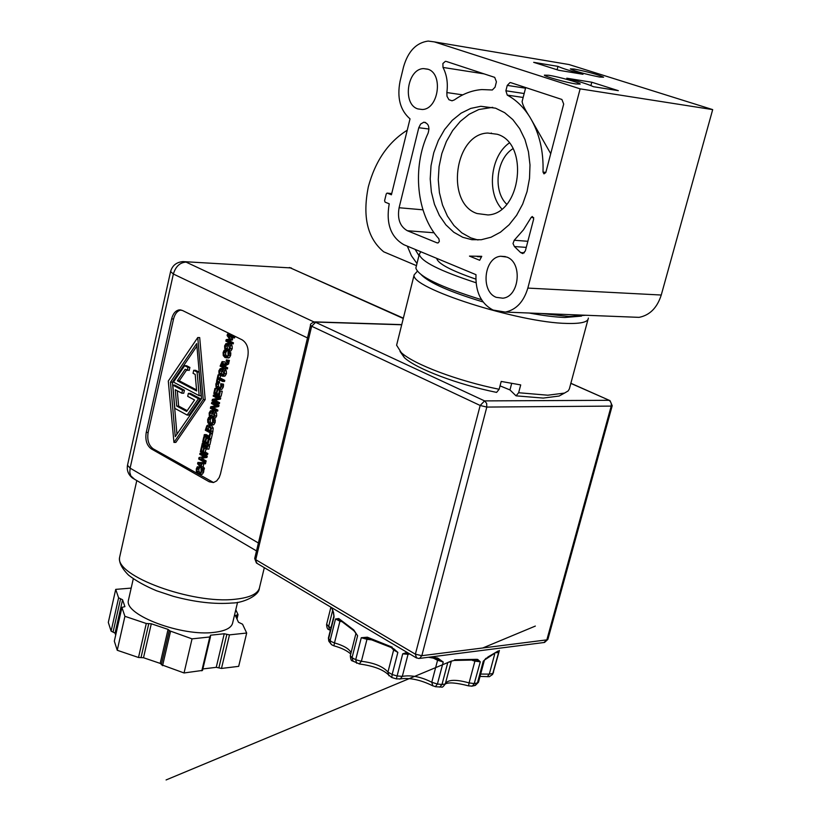 <?xml version="1.0" encoding="UTF-8"?>
<svg xmlns="http://www.w3.org/2000/svg" width="821" height="821" viewBox="0 0 821 821"><rect width="100%" height="100%" fill="white"/><g stroke="black" fill="none" stroke-linecap="round" stroke-linejoin="round"><path stroke-width="1.23" d="M562.2 394.347L559.111 396.04L543.225 398.082L516.05 395.845L509.964 389.934L500.04 385.86M587.959 319.605L569.353 388.928L568.194 390.909L564.509 393.085L547.812 395.209L518.636 392.736L516.05 395.845M588.37 318.066C588.277 322.027 581.155 323.813 567.034 323.433C518.759 322.848 409.607 287.74 414.153 274.85L417.345 271.248M581.504 316.106L564.776 317.491C555.058 317.101 543.174 315.613 529.124 313.017M407.237 130.211C388.271 142.095 375.31 160.947 368.342 186.778C362.297 216.703 367.418 238.377 383.705 251.811L396.892 257.384M416.986 263.51L411.403 255.731L407.339 246.156M415.077 249.368L418.956 255.598M541.603 313.509L568.902 316.454L585.763 315.254M417.91 108.926L422.261 109.501C438.701 109.409 443.597 73.326 427.669 69.138L423.657 68.615C407.154 68.605 402.095 104.431 417.91 108.926M496.315 297.346L502.801 298.187C519.457 296.894 522.813 262.351 506.762 257.055L500.656 256.265C483.938 257.425 480.357 291.722 496.315 297.346M484.072 73.869L443.001 67.435C446.819 74.762 448.102 83.126 446.85 92.557L447.004 96.293L448.933 99.71L452.012 100.798L454.424 99.885C463.075 93.738 472.219 90.3 481.865 89.571L492.333 89.982L495.063 87.18L496.418 81.813L494.714 77.369L446.285 61.442M462.808 237.31L471.87 239.701L481.27 239.732L491.061 237.218L500.461 232.189L509.092 224.79L516.604 215.307L522.669 204.111L527.041 191.632L529.514 178.393L529.997 164.929L528.457 151.803L524.968 139.549L519.672 128.661L512.817 119.589L504.669 112.682L495.576 108.187L480.819 106.299L470.751 108.413L461.115 113.154L452.279 120.297L444.592 129.533L438.342 140.473L433.765 152.675L431.025 165.678L430.214 178.947L431.374 191.991L434.463 204.306L439.358 215.41L445.885 224.851L453.797 232.261L462.808 237.31M492.723 107.335L478.797 109.532L469.16 114.252L460.324 121.364L452.648 130.549L446.398 141.448L441.821 153.609L439.081 166.55L438.27 179.768L439.43 192.771L442.519 205.034L447.414 216.087L453.941 225.508L461.854 232.887L470.854 237.916L477.976 239.989M575.87 83.958C566.162 82.5 544.077 76.322 544.364 75.152L548.838 75.286C558.598 76.774 580.365 82.859 580.201 84.06L575.87 83.958M599.679 77.051C585.291 74.136 575.511 71.427 570.349 68.902L574.382 69.077C588.698 71.981 598.437 74.69 603.589 77.205L599.679 77.051M525.532 88.186L507.255 85.394L510.026 82.562L510.806 82.664L561.892 99.464L563.688 104.051L545.801 172.543L543.974 173.867L543.009 172.082L545.842 172.4M533.691 217.586L531.208 217.36L532.316 216.498L533.712 218.868L525.337 250.959L522.823 253.586L520.606 252.56L524.311 252.817M497.249 134.264C529.401 143.244 521.171 213.563 487.992 214.958L477.063 213.532C445.3 203.3 454.3 133.956 487.725 133.043L497.249 134.264M128.681 599.135L128.374 600.52C124.412 615.103 181.964 636.706 214.137 632.365C225.703 630.99 231.912 627.675 232.764 622.421L237.567 602.316M115.669 635.033L115.053 633.124L113.072 632.129L120.584 598.786L122.565 599.771L124.905 606.627L121.898 607.396L114.324 641.17L117.239 650.273L124.915 616.314L121.898 607.396M117.239 650.273L138.503 657.488L143.511 657.734L151.3 623.775L146.282 623.498L124.915 616.314M222.943 375.053L222.542 375.751M518.636 392.736L520.709 384.916L501.2 381.437L499.137 389.277L496.592 392.397C457.656 384.526 416.329 368.803 404.455 357.72L400.022 351.45M247.768 356.878L220.439 474.066L219.156 477.627L216.641 480.942L213.46 482.543L209.222 481.783L151.331 448.902C146.754 445.485 145.06 439.994 146.23 432.431L171.63 318.907C172.985 313.653 175.478 310.656 179.122 309.897L182.436 310.471L242.164 339.853C247.183 343.188 249.05 348.863 247.768 356.878M499.137 389.277C457.851 380.975 413.825 364.308 401.305 352.65L396.605 345.22L397.025 343.527M181.01 309.969C177.387 310.738 174.904 313.735 173.549 318.969L148.149 432.39C146.98 439.953 148.673 445.444 153.25 448.851L213.552 482.522M205.199 399.56L199.688 337.575L197.758 337.534L203.269 399.57L205.199 399.56L175.858 442.386L173.939 442.427L168.295 381.036L197.758 337.534M234.847 336.815L229.398 334.137L227.468 334.085L232.918 336.774L234.847 336.815L234.59 337.913L232.661 337.862L227.971 335.543L230.66 339.258L232.589 339.309L230.927 337M230.66 339.258L230.506 339.925L226.832 340.458L231.522 342.788L231.286 343.804L233.215 343.845L233.451 342.829L228.761 340.499L232.435 339.966L232.589 339.309M201.268 474.415L202.397 474.169L203.69 472.003L203.813 469.366M200.078 467.17L197.297 466.759L200.078 467.17L198.815 469.243L198.949 471.305L200.386 472.917L198.456 472.978L200.232 473.153L201.155 471.716L201.032 468.863L201.792 468.842M203.126 466.718L201.207 466.78L202.52 468.339L202.274 469.417L204.193 469.345L204.45 468.278L203.126 466.718L203.793 463.844M205.743 462.675L197.892 462.449L205.743 462.675L205.486 463.793L201.904 463.742L201.207 466.78M207.231 456.209L201.925 453.254L199.996 453.305L205.312 456.26L207.231 456.209L206.964 457.4L201.566 458.375L206.143 460.93L205.917 461.915L203.988 461.977L198.692 459.011L199.031 457.502L203.967 456.64L199.77 454.3L199.996 453.305M204.029 447.219L201.473 446.922L204.029 447.219L203.793 448.245M206.112 448.553L203.557 448.256L206.112 448.553L205.291 452.114L207.857 453.531L207.61 454.588L205.681 454.639L200.375 451.694L201.473 446.922M207.097 445.854L204.562 444.459L204.798 443.443L202.335 443.186L202.643 444.5L204.562 444.459M209.581 446.07L207.108 445.813L209.581 446.07L208.862 449.169L206.389 448.923L206.625 447.897L202.397 445.567L202.161 446.583L204.101 446.501M211.038 439.748L208.483 439.44L211.038 439.748L209.889 444.756L207.959 444.797L202.633 441.872L203.793 436.864L206.348 437.172L206.092 438.27M208.37 438.578L205.814 438.281L208.37 438.578L207.518 442.262L205.589 442.303L207.569 443.391L208.483 439.44M210.463 433.97L209.386 438.619L211.315 438.578L212.382 433.929L209.827 433.621L212.382 433.929M209.222 436.238L206.225 434.596L204.306 434.637L208.996 437.203L209.827 433.621M210.658 433.129L205.322 430.225L206.82 425.75L208.021 425.042L209.447 425.35L211.305 428.203L210.658 433.129L212.577 433.088L213.234 428.172L211.377 425.319L208.555 425.032M215.256 419.757L212.475 419.326L215.256 419.757L215.133 422.507L213.829 424.714L209.612 424.642L207.805 422.538L207.672 419.531L208.698 417.294L210.166 417.284M212.577 424.98L213.193 424.97M211.849 423.523L210.34 421.912L210.207 419.839L211.213 418.033M214.137 418.351L215.348 418.125L216.682 415.919L216.549 412.932L214.712 410.859L211.756 410.521M219.002 405.338L213.634 402.506L211.705 402.516L217.072 405.348L219.002 405.338L218.725 406.539L213.265 407.657L217.893 410.11L217.668 411.116L215.738 411.126L210.371 408.273L210.72 406.754L215.718 405.759L211.469 403.511L211.705 402.516M220.716 397.918L215.338 395.096L213.409 395.096L218.786 397.928L220.716 397.918L220.439 399.129L214.979 400.258L219.607 402.701L219.381 403.706L217.452 403.716L212.075 400.874L212.434 399.355L217.432 398.339L213.183 396.102L213.409 395.096M222.265 391.217L219.7 390.878L222.265 391.217L221.095 396.276L219.166 396.286L213.788 393.464L214.948 388.405L216.867 388.405M217.278 389.78L217.483 388.897M219.566 390.108L217.001 389.78L219.566 390.108L218.704 393.823L216.775 393.823L218.776 394.87L219.7 390.878M223.486 384.156L220.695 383.705L223.486 384.156L223.363 386.917L222.05 389.154L219.423 389.431L217.811 389.092L215.995 387.009L215.861 383.992L216.888 381.724L219.679 382.186L218.396 384.32L218.54 386.404L219.997 387.974L218.068 387.964L219.371 388.241L220.818 386.578L220.695 383.705M220.705 389.431L221.352 389.431M220.018 377.906L218.088 377.896L222.85 380.359L222.594 381.437L224.523 381.447L224.769 380.359L220.018 377.906L220.531 375.69M222.594 381.437L217.832 378.974L217.206 381.693L219.135 381.703L219.566 379.866M223.764 376.223L225.087 375.987L226.432 373.74L226.298 370.743L224.441 368.701L221.578 368.362M225.724 363.262L224.656 361.804L222.337 361.64M228.556 364.001L228.885 362.595L226.955 362.574L226.627 363.98L228.556 364.001L225.806 365.478L225.518 366.72L227.674 367.818L227.427 368.896L225.498 368.875L220.09 366.125L222.06 361.64L223.928 364.267L226.955 362.574M229.387 360.429L226.411 359.875L227.458 360.398L227.15 361.712L229.08 361.733L229.387 360.429L227.458 360.398M230.773 352.63L227.981 352.168L230.773 352.63L230.65 355.411L229.336 357.679L225.067 357.617L223.24 355.555L223.107 352.537L224.143 350.249L225.734 350.269M227.899 357.956L228.577 357.966M224.143 350.249L225.016 350.68L223.723 352.845L223.866 354.929L225.334 356.488L227.212 356.519L225.796 354.959L225.652 352.876L226.76 350.936M229.47 351.224L230.865 350.978L232.22 348.72L232.086 345.703L230.219 343.681L227.417 343.342M483.046 301.943C450.031 291.948 429.496 282.947 421.46 274.953M203.269 399.57L173.939 442.427M231.286 343.804L225.847 341.105L226.186 339.617L229.685 339.073L227.119 335.604L227.468 334.085M232.918 336.774L232.661 337.862M230.506 339.925L232.435 339.966M226.832 340.458L228.761 340.499M231.522 342.788L233.451 342.829M201.032 468.863L202.202 469.325M201.884 469.335L201.935 470.566L203.865 470.505M201.935 470.566L200.478 474.24L198.2 474.086L196.424 471.952L196.291 468.955L197.297 466.759M198.148 467.231L200.057 467.252M198.128 467.313L196.886 469.304L197.019 471.367L198.949 471.305M197.019 471.367L198.456 472.978M202.52 468.339L204.45 468.278M202.274 469.417L197.594 463.752L197.892 462.449M203.813 462.736L203.557 463.855M205.312 456.26L205.034 457.451L206.964 457.4M205.034 457.451L201.566 458.375M199.647 458.426L204.213 460.992L206.143 460.93M204.213 460.992L203.988 461.977M202.099 447.271L201.248 450.986L202.941 450.934M201.248 450.986L202.736 451.807L203.557 448.256M204.193 448.594L203.372 452.155L205.291 452.114M203.372 452.155L205.927 453.582L207.857 453.531M205.927 453.582L205.681 454.639M204.798 443.443L202.879 443.484M202.643 444.5L206.871 446.84L207.108 445.813M207.651 446.121L206.933 449.22M202.161 446.583L201.617 446.285L202.335 443.186M209.119 439.789L207.959 444.797M203.793 436.864L206.348 437.172M204.419 437.213L203.505 441.154L205.158 441.123M203.505 441.154L204.963 441.955L205.814 438.281M206.44 438.619L205.589 442.303M209.386 438.619L204.06 435.705L204.306 434.637M211.305 428.203L213.234 428.172M208.698 417.294L209.55 417.756L208.277 419.87L208.421 421.943L209.868 423.523L211.654 423.657L212.598 422.189L212.475 419.326M213.327 419.788L213.378 421.019L215.307 420.988M213.378 421.019L213.203 422.538L211.264 425.001M209.55 417.756L210.72 417.745M209.529 417.838L210.843 417.827M208.421 421.943L210.34 421.912M209.293 415.929L209.17 412.953L210.494 410.746L212.783 410.88L214.62 412.942L214.753 415.939L213.419 418.146L211.141 418.002L209.293 415.929M217.072 405.348L216.795 406.559L218.725 406.539M216.795 406.559L211.346 407.668L213.265 407.657M211.346 407.668L215.964 410.131L217.893 410.11M215.964 410.131L215.738 411.126M218.786 397.928L218.509 399.129L220.439 399.129M218.509 399.129L213.05 400.268L214.979 400.258M213.05 400.268L217.678 402.711L219.607 402.701M217.678 402.711L217.452 403.716M220.336 391.217L219.166 396.286M214.948 388.405L217.257 388.744M215.584 388.733L214.671 392.725L216.323 392.725M214.671 392.725L216.139 393.495L217.001 389.78M217.637 390.108L216.775 393.823M221.557 384.146L221.619 385.388L223.548 385.388M221.619 385.388L221.434 386.917L219.423 389.431M216.888 381.724L219.679 382.186M217.75 382.175L219.659 382.268M217.729 382.258L216.467 384.32L216.611 386.393L218.54 386.404M216.611 386.393L218.068 387.964M222.85 380.359L224.769 380.359M217.206 381.693L216.57 381.365L218.078 374.848L219.597 374.858M218.078 374.848L219.884 375.187M218.714 375.176L218.088 377.896M219.002 373.832L218.868 370.846L220.202 368.598L222.512 368.691L224.369 370.723L224.502 373.729L223.158 375.977L220.859 375.874L219.002 373.832M226.627 363.98L223.876 365.458L225.806 365.478M223.876 365.458L223.589 366.7L225.518 366.72M223.589 366.7L227.674 367.818M225.744 367.798L225.498 368.875M227.15 361.712L226.114 361.189L226.411 359.875M225.334 356.488L227.15 356.56L228.105 355.052L227.981 352.168M228.843 352.599L228.905 353.841L230.834 353.872M228.905 353.841L228.72 355.38L226.647 357.935M225.016 350.68L226.309 350.7M224.995 350.762L226.463 350.793M223.866 354.929L225.796 354.959M224.759 348.843L224.626 345.857L225.97 343.578L228.289 343.64L230.157 345.672L230.291 348.679L228.936 350.947L226.627 350.875L224.759 348.843M562.765 314.34L557.438 314.299M201.566 398.667L196.681 343.578L170.481 382.196L175.242 436.659L201.566 398.667M198.456 463.526L200.663 466.154L201.237 463.691L198.456 463.526M210.474 430.912L210.628 428.5L209.181 426.458L207.169 426.735L206.174 429.496L210.289 431.723L210.474 430.912M211.397 416.883L212.793 417.212L214.137 415.6L212.526 411.998L211.1 411.68L209.786 413.271L209.93 415.354L211.397 416.883L213.419 416.914M221.116 374.745L222.481 375.053L223.876 373.401L222.255 369.809L220.87 369.512L219.494 371.154L219.638 373.247L221.116 374.745L223.096 374.787M223.209 365.437L223.271 363.826L222.081 362.851L220.952 365.355L222.984 366.392L223.209 365.437M226.883 349.746L228.228 350.033L229.664 348.361L228.033 344.779L226.668 344.492L225.252 346.154L225.395 348.248L226.883 349.746L228.833 349.787M196.907 346.123L172.41 382.196L170.481 382.196M172.41 382.196L176.956 434.196M200.54 463.649L201.094 464.306M206.174 429.496L208.103 429.455L210.504 430.758M207.169 426.735L209.098 426.704L208.103 429.455M212.413 411.937L211.859 415.334L213.327 416.863M222.193 369.789L221.567 373.257L223.045 374.766M220.952 365.355L223.189 365.53M223.261 363.816L222.881 365.376M221.68 363.087L222.778 363.098M228.002 344.769L227.181 346.195L227.325 348.289L228.813 349.777M387.307 193.151L391.422 194.782L410.018 118.86C400.176 110.281 396.861 97.74 400.063 81.248L403.542 66.901C408.037 51.333 416.237 42.723 428.152 41.071L434.36 41.892L580.129 88.853L527.841 288.089C523.695 301.82 516.183 309.815 505.315 312.083L493.031 310.04C481.055 303.688 475.38 291.896 475.985 274.676L403.911 244.73C390.724 237.146 385.829 223.507 389.226 203.793L385.1 202.151L384.587 200.714L386.239 193.961L387.019 193.109L391.73 193.561L387.255 193.13M199.01 372.057L195.655 370.312L193.725 370.302L197.081 372.036L199.01 372.057L201.104 395.681L199.175 395.681L173.498 382.093L184.643 365.694L186.572 365.714L189.897 367.439L189.21 370.435L185.156 369.317L177.346 380.79L179.276 380.8L186.593 370.055M196.547 389.913L179.276 380.8M184.427 390.242L174.719 385.09L172.8 385.08L182.508 390.232L184.427 390.242L183.75 393.218L181.831 393.218L175.273 389.729L176.7 406.056L178.629 406.046L177.295 390.806M187.188 410.664L178.629 406.046M200.406 398.708L190.308 393.351L188.378 393.351L198.477 398.719L200.406 398.708L189.097 415.046L187.167 415.067L174.842 408.386L172.8 385.08M416.216 266.609L415.857 268.026C418.341 276.349 440.23 286.909 481.517 299.706M476.026 282.752C440.035 270.981 421.122 261.509 419.274 254.325L420.814 251.749M177.346 380.79L196.65 390.97L195.182 374.407L193.048 373.298L193.725 370.302M197.081 372.036L199.175 395.681M184.643 365.694L187.968 367.418L189.897 367.439M187.968 367.418L187.291 370.425M182.508 390.232L181.831 393.218M176.7 406.056L186.654 411.434L194.546 399.991L187.701 396.348L188.378 393.351M198.477 398.719L187.167 415.067M436.731 258.369L436.741 258.441C437.86 263.603 450.893 270.499 475.831 279.13M631.729 317.07L639.046 317.358C649.76 315.264 657.169 307.824 661.254 295.026L527.841 288.089M564.119 63.72L569.015 64.541L712.69 109.614L661.254 295.026M479.68 260.278L481.753 256.326L469.479 256.111L479.68 260.278M523.151 97.463L507.265 95.113C516.265 99.977 523.86 107.397 530.048 117.393C539.376 133.023 543.697 151.259 543.009 172.082M507.265 95.113L505.88 90.782L524.167 93.522M507.255 85.394L505.88 90.782M443.001 67.435L442.888 63.535L445.434 61.298M526.261 247.388L514.418 246.536L520.606 252.56M514.418 246.536L513.002 243.539L514.244 240.255L527.862 241.292M531.208 217.36L523.459 229.829L514.244 240.255M429.003 129.02L418.782 127.727L420.619 124.063L423.78 122.237C428.429 123.201 429.876 126.834 428.121 133.125C411.896 167.669 416.555 214.497 438.835 238.716L439.338 241.271L438.342 242.759L437.111 242.883L437.921 242.944M418.782 127.727L399.098 207.744C397.19 218.848 399.95 226.514 407.37 230.732L437.111 242.883M712.69 109.614L580.129 88.853M618.326 90.669L593.419 86.708C588.914 84.563 580.037 81.72 566.808 78.211L591.787 82.233L618.326 90.669M558.752 70.288L533.681 62.334L557.972 66.378C561.995 68.287 570.328 70.914 582.992 74.28L558.752 70.288M477.268 256.624L481.414 256.901M550.727 153.691L530.048 117.393C525.019 109.696 522.372 104.39 522.125 101.476L522.341 100.634M425.565 122.514L423.564 122.257M590.904 85.6L591.787 82.233M557.972 66.378L557.1 69.764M506.731 204.244C492.713 191.088 496.315 158.669 512.971 148.693M509.225 143.018C490.517 155.99 486.484 192.473 501.826 208.975M169.311 630.425L168.059 629.399L151.3 623.775M169.331 630.364L161.316 664.692L184.048 672.963L192.042 638.861L169.198 630.661M235.791 609.757L238.028 614.642L235.34 615.493L238.48 622.246L242.554 624.217L246.69 633.032L229.49 634.869L224.236 633.75L210.587 635.197L209.796 636.973L192.042 638.861M120.584 598.786L118.604 597.811L115.72 589.375L131.186 588.093M168.059 629.399L160.187 663.399L143.511 657.734M184.048 672.963L202.52 670.408L210.504 636.634M224.236 633.75L216.251 667.329L202.869 668.941M216.251 667.329L221.485 668.438L238.675 666.354L246.69 633.032M113.072 632.129L111.112 631.133L108.31 622.41L115.72 589.375M169.208 630.764L161.316 664.692M160.187 663.399L161.429 664.22M475.657 659.91L477.617 659.366L480.295 661.788L474.897 661.131L469.068 682.908L474.24 683.585L480.295 661.788L476.365 659.971M468.709 685.904L472.28 686.099L474.456 683.554L477.453 682.898L483.282 661.172L487.171 657.724M484.513 660.022L498.275 650.93L498.737 652.1L496.623 652.787M388.918 675.765L387.943 672.071C382.914 666.406 374.068 662.814 361.384 661.295L366.977 639.313L361.281 637.722L367.387 637.958M356.673 663.255L355.698 659.704L361.281 637.722L367.356 637.199L367.449 638.03L392.243 647.902L397.857 652.408L393.639 650.006L387.943 672.071L392.151 674.503L391.791 677.52M333.542 612.374L333.88 616.181M351.07 652.705C349.315 648.898 343.783 645.634 334.486 642.905L339.935 621.199L335.522 618.972L338.745 618.531L339.073 619.496M338.847 619.26L353.882 630.723L355.986 633.309L353.738 629.892L355.914 633.627M394.296 649.237L397.857 652.408L392.151 674.503L396.974 675.95L402.311 676.36L400.248 678.905L396.379 678.885L402.701 653.844L407.093 652.397M428.572 657.252L437.265 658.74L437.685 658.042L443.227 662.024L437.572 660.238L431.774 682.261L437.408 684.047L435.325 686.695M439.748 687.126L441.985 684.488L445.259 683.996C448.492 682.087 456.271 682.713 468.606 685.874L469.068 682.908C456.035 679.275 448.143 679.501 445.393 683.585L451.211 661.634L447.804 662.485L451.478 661.028M350.351 655.568L355.986 633.309L357.607 635.752L352.045 657.703L355.698 659.704L361.384 661.295L359.167 663.943M331.633 644.659L330.34 643.274L330.104 640.647L335.522 618.972L338.355 619.126M333.86 614.713L334.034 617.033L328.626 638.676L331.243 641.581L334.486 642.905L333.942 645.819M487.294 676.72L489.306 674.113L492.959 673.487L499.404 650.499M484.616 659.91L485.97 658.268M497.895 651.525L498.737 652.1L492.528 674.493L489.378 676.689L480.039 676.432M437.357 658.699L443.227 662.024L437.408 684.047L441.985 684.488L447.804 662.485L451.417 661.049M476.252 659.951L454.167 660.453L451.129 661.172L166.088 779.95L451.129 661.172M428.357 657.282L438.034 658.914M432.831 685.904L431.774 682.261C421.173 676.843 411.352 674.872 402.311 676.36L408.047 654.286L402.701 653.844L407.637 653.116M366.033 637.691L392.11 647.861M120.02 555.468L119.63 557.223C114.396 575.706 192.309 604.43 235.227 599.238C250.508 597.626 258.656 593.511 259.682 586.892L264.311 567.67M446.85 92.557L462.767 94.867M121.908 607.519L114.324 641.17M138.503 657.488L146.282 623.498M570.749 383.335L609.993 400.638L612.22 405.738L611.193 406.097L546.848 639.867L547.925 639.231L612.189 405.831M416.565 658.011L415.375 654.183L421.84 655.692L546.848 639.867L543.902 642.525M547.884 639.364L544.559 642.443L419.531 658.411L421.84 655.692L486.812 407.072L611.193 406.097L611.306 403.583L610.342 401.387L608.987 400.309L484.575 400.894L486.658 403.368L486.812 407.072L480.172 405.482L415.375 654.183L255.742 559.686L311.652 326.245L310.533 325.26M254.726 558.383L310.512 325.332C309.989 324.254 311.364 323.094 314.648 321.873L484.575 400.894L480.172 405.482L311.652 326.245L315.911 322.068L401.705 324.777M307.495 337.924L173.364 274.019L130.108 468.134L258.41 542.999M314.002 321.955L186.049 262.104C179.881 262.525 175.653 266.497 173.364 274.019L170.594 271.546M403.275 318.476L290.357 267.903L182.98 261.591C176.351 262.197 172.215 265.583 170.552 271.741L127.501 465.261L130.108 468.134L129.8 472.301L130.806 475.882L134.582 479.269M403.357 318.158L290.357 267.903L184.869 261.694M418.813 658.493L415.908 657.621L256.409 562.98L254.705 558.496L257.086 563.38M511.668 383.438L509.964 389.934M127.563 464.994L127.501 465.261C126.629 470.371 128.281 474.62 132.458 478.017L256.511 550.922M209.222 481.783L211.151 481.701M173.549 318.969L171.63 318.907M148.149 432.39L146.23 432.431M153.25 448.851L151.331 448.902M201.761 472.075L203.69 472.003M200.478 474.24L202.397 474.169M197.481 467.97L199.411 467.898M196.886 469.304L198.815 469.243M209.447 425.35L211.377 425.319M211.079 431.282L213.008 431.241M211.797 423.503L209.868 423.523M213.203 422.538L215.133 422.507M211.91 424.744L213.829 424.714M208.883 418.505L210.802 418.484M208.277 419.87L210.207 419.839M212.783 410.88L214.712 410.859M214.62 412.942L216.549 412.932M214.753 415.939L216.682 415.919M213.419 418.146L215.348 418.125M221.434 386.917L223.363 386.917M220.131 389.154L222.05 389.154M217.072 382.945L219.002 382.945M216.467 384.32L218.396 384.32M222.512 368.691L224.441 368.701M224.369 370.723L226.298 370.743M224.502 373.729L226.432 373.74M223.158 375.977L225.087 375.987M222.727 361.774L224.656 361.804M228.72 355.38L230.65 355.411M227.407 357.648L229.336 357.679M224.328 351.46L226.257 351.491M223.723 352.845L225.652 352.876M228.289 343.64L230.219 343.681M230.157 345.672L232.086 345.703M230.291 348.679L232.22 348.72M228.936 350.947L230.865 350.978M206.369 428.675L208.288 428.644M209.93 415.354L211.859 415.334M209.786 413.271L211.715 413.261M210.751 411.793L212.034 411.783M219.638 373.247L221.567 373.257M219.494 371.154L221.424 371.174M220.469 369.645L221.906 369.655M221.198 364.278L223.127 364.308M225.395 348.248L227.325 348.289M225.252 346.154L227.181 346.195M226.227 344.625L227.766 344.666M569.015 64.541L434.36 41.892M434.104 232.774L407.37 230.732M399.098 207.744L422.938 209.817M115.053 633.124L122.565 599.771M170.47 631.616L162.579 665.677M201.802 670.819L209.796 636.973M210.34 636.213L210.587 635.197M229.49 634.869L221.485 668.438M111.112 631.133L118.604 597.811M141.007 657.611L148.786 623.632M226.863 634.305L218.868 667.884M236.674 614.991L236.14 617.218M371.379 639.846L366.977 639.313L367.603 638.102M341.29 621.589L339.935 621.199L340.099 620.502M409.72 653.947L408.047 654.286L408.622 653.3M396.43 678.895L391.699 677.489L388.035 674.39C382.576 669.341 373.083 665.872 359.526 663.973L352.353 660.854C351.337 661.059 350.659 659.366 350.3 655.763L352.045 657.703L353.133 661.316M487.807 657.057L498.275 650.93M328.451 637.835L328.759 641.057L329.611 642.289M330.966 627.778L328.636 626.495L329.57 629.943M326.676 624.227L328.636 626.495L332.597 610.619M492.764 674.031L493.606 671.958M494.653 654.296L489.306 674.113L480.665 674.072M474.723 685.566L478.53 682.046L484.308 660.536M478.479 682.23L475.349 685.402L471.613 686.223M391.463 647.707L393.639 650.006L393.444 648.59M472.332 660.371L474.897 661.131L475.123 660.105M433.334 658.134L437.572 660.238L437.49 658.77M393.505 648.621L394.275 649.226M331.715 607.663L333.213 611.388M338.745 618.531L353.738 629.892M367.356 637.199L392.202 647.164M430.861 656.964L437.685 658.042M454.68 659.786L476.724 659.325M259.313 588.534C258.851 595.841 242.657 603.076 232.127 603.025C214.63 604.41 195.018 602.173 173.303 596.313L156.595 590.781C145.389 586.112 136.07 580.929 128.64 575.213C121.744 568.317 118.737 562.323 119.63 557.223L136.789 480.572M491.605 133.536L491.307 133.023M383.705 251.811L416.452 265.645M609.305 400.33L570.78 383.233M401.736 324.623L315.397 321.894M559.111 396.04L564.509 393.085M404.455 357.72L401.305 352.65M179.122 309.897L180.979 309.969M291.476 268.057L289.269 267.523M396.605 345.22L414.153 274.85M201.833 474.394L199.903 474.466M214.753 418.341L212.824 418.361M224.431 376.223L222.501 376.213M230.167 351.234L228.238 351.203M220.87 369.512L221.403 369.522M226.668 344.492L227.232 344.502M415.857 268.026L419.274 254.325M639.046 317.358L505.315 312.083M428.11 69.303L423.657 68.615M505.346 256.583L500.656 256.265M488.854 107.428L480.819 106.299M423.78 122.237L425.36 122.432M525.697 87.56L522.125 101.476M510.026 82.562L510.939 82.705M497.198 134.254L487.725 133.043M133.279 578.826L128.374 600.52M238.018 614.693L236.982 619.034M350.752 653.978C346.985 650.601 341.372 647.882 333.901 645.809L331.807 644.844L328.759 641.057L328.41 638.009L333.89 616.099L333.213 611.85M445.259 683.996C443.33 686.633 442.119 687.649 441.626 687.064L435.643 686.736L432.267 685.566C420.301 679.757 409.628 677.541 400.248 678.905L399.519 679.09M330.329 630.333L329.088 629.707C327.61 629.604 326.779 627.87 326.584 624.483L330.904 607.181M366.207 637.712L366.854 637.825M333.213 611.891L331.602 607.602M482.789 647.974C577.686 608.433 522.885 631.267 482.789 647.974"/></g></svg>

